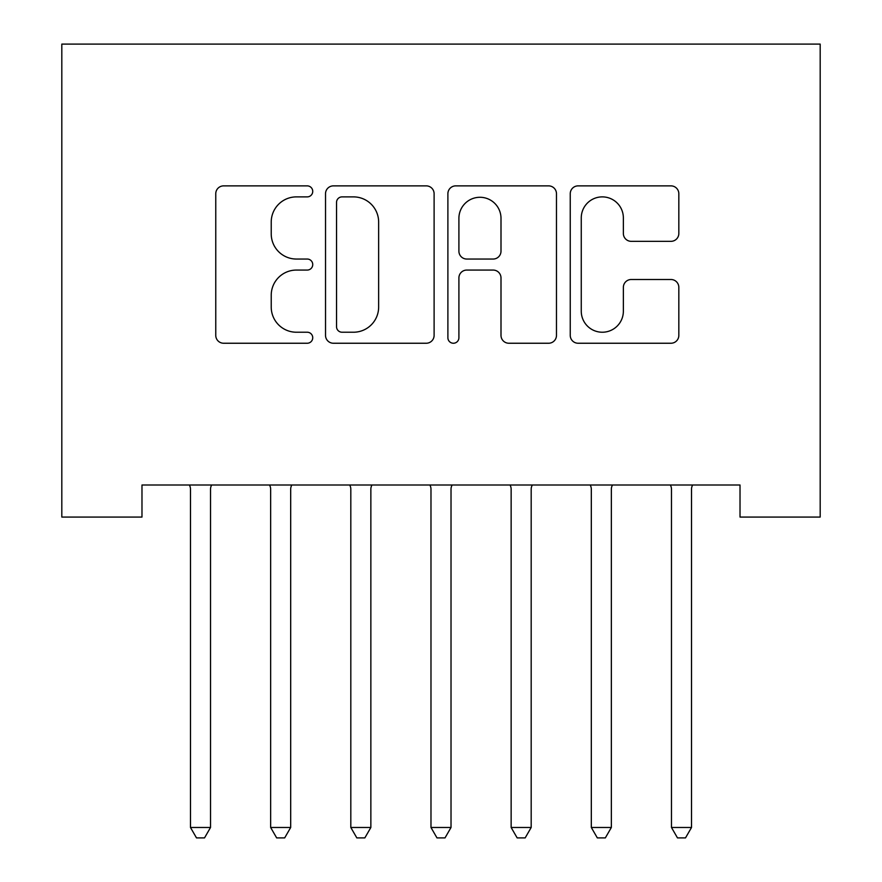 <?xml version="1.0" encoding="UTF-8"?>
<svg xmlns="http://www.w3.org/2000/svg" width="882" height="882" viewBox="0 0 882 882"><rect width="100%" height="100%" fill="white"/><g stroke="black" fill="none" stroke-linecap="round" stroke-linejoin="round"><path stroke-width="1.32" d="M312.735 191.372A5.513 5.513 0 0 0 307.234 185.87L223.62 185.87A7.872 7.872 0 0 0 215.759 193.731L215.759 335.369A7.872 7.872 0 0 0 223.62 343.241L307.234 343.241A5.513 5.513 0 0 0 312.735 337.74A5.513 5.513 0 0 0 307.234 332.227L296.407 332.227A25.181 25.181 0 0 1 271.226 307.046L271.226 295.238A25.181 25.181 0 0 1 296.407 270.068L307.234 270.068A5.513 5.513 0 0 0 312.735 264.556A5.513 5.513 0 0 0 307.234 259.043L296.407 259.043A25.181 25.181 0 0 1 271.226 233.862L271.226 222.066A25.181 25.181 0 0 1 296.407 196.884L307.234 196.884A5.513 5.513 0 0 0 312.735 191.372M670.97 241.337A7.872 7.872 0 0 0 678.831 233.476L678.831 193.731A7.872 7.872 0 0 0 670.97 185.87L578.118 185.87A7.872 7.872 0 0 0 570.246 193.731L570.246 335.369A7.872 7.872 0 0 0 578.118 343.241L670.97 343.241A7.872 7.872 0 0 0 678.831 335.369L678.831 287.378A7.872 7.872 0 0 0 670.97 279.506L631.225 279.506A7.872 7.872 0 0 0 623.365 287.378L623.365 311.181A21.047 21.047 0 0 1 602.307 332.227A21.047 21.047 0 0 1 581.26 311.181L581.26 217.931A21.047 21.047 0 0 1 602.307 196.884A21.047 21.047 0 0 1 623.365 217.931L623.365 233.476A7.872 7.872 0 0 0 631.225 241.337L670.97 241.337M740.02 485.012L141.98 485.012L141.98 517.072L61.817 517.072L61.817 44.1L820.183 44.1L820.183 517.072L740.02 517.072L740.02 485.012M434.109 193.731A7.872 7.872 0 0 0 426.249 185.87L333.396 185.87A7.872 7.872 0 0 0 325.524 193.731L325.524 335.369A7.872 7.872 0 0 0 333.396 343.241L426.249 343.241A7.872 7.872 0 0 0 434.109 335.369L434.109 193.731M455.751 185.87L548.604 185.87A7.872 7.872 0 0 1 556.476 193.731L556.476 335.369A7.872 7.872 0 0 1 548.604 343.241L508.87 343.241A7.872 7.872 0 0 1 500.998 335.369L500.998 277.929A7.872 7.872 0 0 0 493.126 270.068L466.765 270.068A7.872 7.872 0 0 0 458.905 277.929L458.905 337.74A5.513 5.513 0 0 1 453.392 343.241A5.513 5.513 0 0 1 447.891 337.74L447.891 193.731A7.872 7.872 0 0 1 455.751 185.87M342.051 196.884A5.513 5.513 0 0 0 336.538 202.397L336.538 326.715A5.513 5.513 0 0 0 342.051 332.227L353.462 332.227A25.181 25.181 0 0 0 378.643 307.046L378.643 222.066A25.181 25.181 0 0 0 353.462 196.884L342.051 196.884M500.998 218.328A21.047 21.047 0 0 0 479.951 197.281A21.047 21.047 0 0 0 458.905 218.328L458.905 251.183A7.872 7.872 0 0 0 466.765 259.043L493.126 259.043A7.872 7.872 0 0 0 500.998 251.183L500.998 218.328M189.432 485.012L189.906 486.191A8.015 8.015 0 0 1 190.479 489.179L190.479 827.481L210.522 827.481L210.522 489.179A8.015 8.015 0 0 1 211.107 486.191L211.581 485.012M210.522 827.481L204.514 837.9L196.499 837.9L190.479 827.481M269.594 485.012L270.068 486.191A8.015 8.015 0 0 1 270.653 489.179L270.653 827.481L290.685 827.481L290.685 489.179A8.015 8.015 0 0 1 291.269 486.191L291.744 485.012M290.685 827.481L284.677 837.9L276.661 837.9L270.653 827.481M349.757 485.012L350.231 486.191A8.015 8.015 0 0 1 350.815 489.179L350.815 827.481L370.859 827.481L370.859 489.179A8.015 8.015 0 0 1 371.432 486.191L371.906 485.012M370.859 827.481L364.839 837.9L356.824 837.9L350.815 827.481M429.931 485.012L430.405 486.191A8.015 8.015 0 0 1 430.978 489.179L430.978 827.481L451.022 827.481L451.022 489.179A8.015 8.015 0 0 1 451.595 486.191L452.069 485.012M451.022 827.481L445.013 837.9L436.987 837.9L430.978 827.481M510.094 485.012L510.568 486.191A8.015 8.015 0 0 1 511.141 489.179L511.141 827.481L531.185 827.481L531.185 489.179A8.015 8.015 0 0 1 531.769 486.191L532.243 485.012M531.185 827.481L525.176 837.9L517.161 837.9L511.141 827.481M590.256 485.012L590.731 486.191A8.015 8.015 0 0 1 591.315 489.179L591.315 827.481L611.347 827.481L611.347 489.179A8.015 8.015 0 0 1 611.932 486.191L612.406 485.012M611.347 827.481L605.339 837.9L597.323 837.9L591.315 827.481M670.419 485.012L670.893 486.191A8.015 8.015 0 0 1 671.478 489.179L671.478 827.481L691.521 827.481L691.521 489.179A8.015 8.015 0 0 1 692.094 486.191L692.568 485.012M691.521 827.481L685.501 837.9L677.486 837.9L671.478 827.481"/></g></svg>
